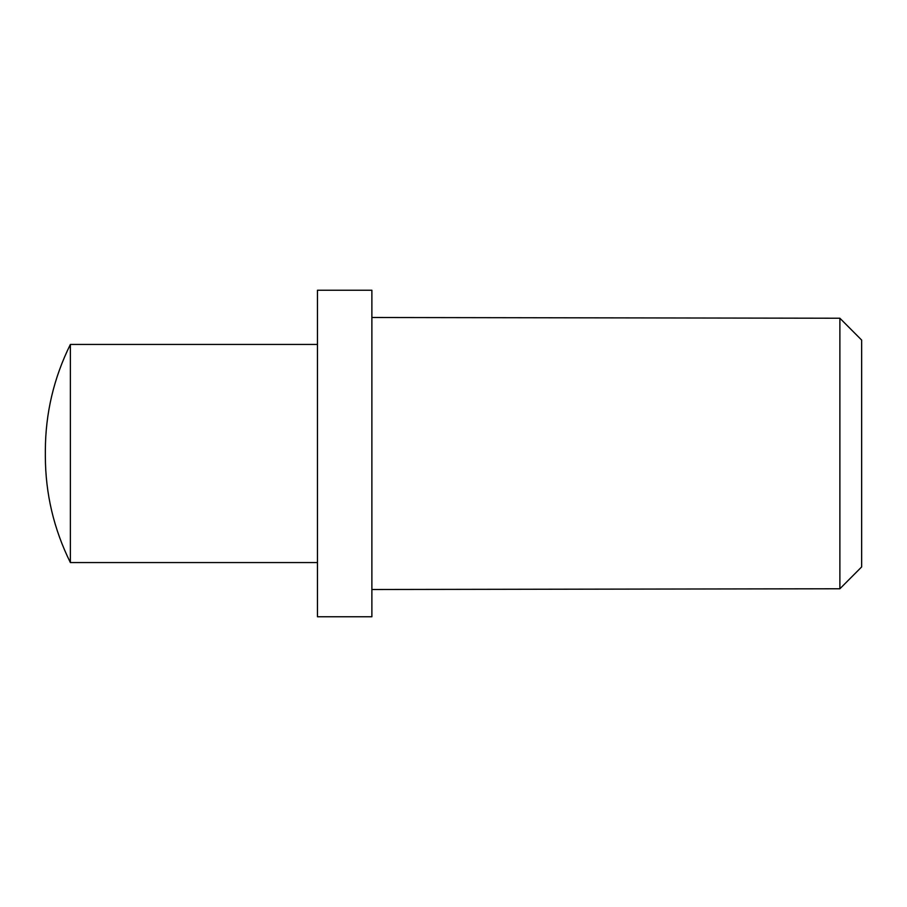<?xml version="1.0" encoding="UTF-8"?>
<svg xmlns="http://www.w3.org/2000/svg" width="907" height="907" viewBox="0 0 907 907"><rect width="100%" height="100%" fill="white"/><g stroke="black" fill="none" stroke-linecap="round" stroke-linejoin="round"><path stroke-width="1.36" d="M839.882 318.232L861.65 340.068L861.65 566.932L839.882 588.768L839.882 318.232L371.881 317.495M45.35 450.632L45.35 456.368L45.35 450.632C45.463 413.297 53.808 377.902 70.372 344.445L70.372 562.555L317.461 562.555M317.461 453.5L317.461 616.76L371.881 616.76L371.881 290.24L317.461 290.24L317.461 453.5M839.882 588.768L371.881 589.505M70.372 562.555C53.808 529.098 45.463 493.703 45.35 456.368M70.372 344.445L317.461 344.445"/></g></svg>
